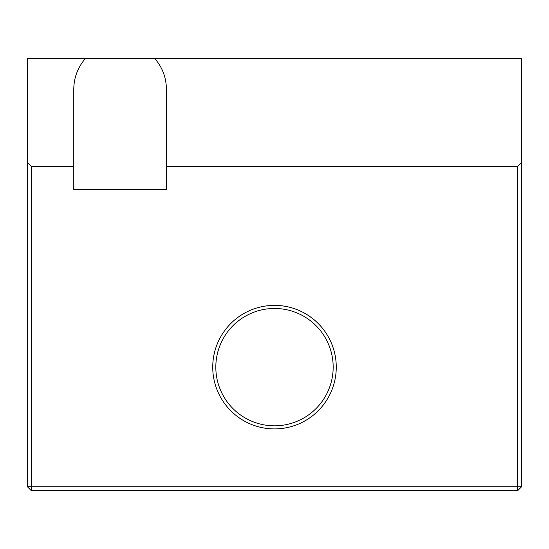 <?xml version="1.0" encoding="UTF-8"?>
<svg xmlns="http://www.w3.org/2000/svg" width="549" height="549" viewBox="0 0 549 549"><rect width="100%" height="100%" fill="white"/><g stroke="black" fill="none" stroke-linecap="round" stroke-linejoin="round"><path stroke-width="0.82" d="M336.262 367.144A61.763 61.763 0 0 0 274.5 305.381A61.763 61.763 0 0 0 212.738 367.144A61.763 61.763 0 0 0 274.5 428.906A61.763 61.763 0 0 0 336.262 367.144M521.55 486.805L521.55 162.559L517.686 166.416L517.686 486.805L31.314 486.805L31.314 166.416L27.45 162.559L27.45 486.805L31.314 486.805L31.314 490.669L517.686 490.669L517.686 486.805L521.55 486.805L517.686 490.669M517.686 166.416L166.416 166.416L166.416 189.577L73.772 189.577L73.772 89.213C73.93 77.478 77.862 67.184 85.569 58.331L521.55 58.331L521.55 162.559M27.45 486.805L31.314 490.669M73.772 166.416L31.314 166.416M154.619 58.331C162.326 67.184 166.258 77.478 166.416 89.213L166.416 166.416M27.45 162.559L27.45 58.331L85.569 58.331M333.174 367.144A58.674 58.674 0 0 1 245.163 417.961A58.674 58.674 0 0 1 245.163 316.327A58.674 58.674 0 0 1 333.174 367.144"/></g></svg>
